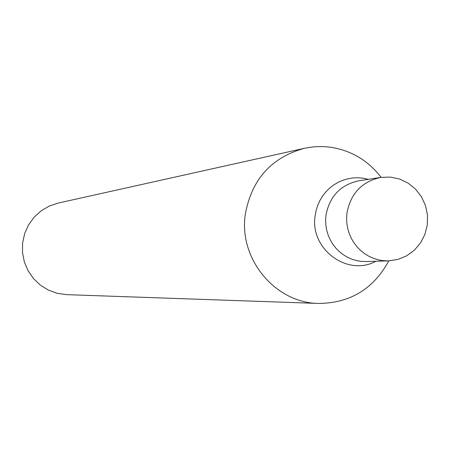 <?xml version="1.0" encoding="UTF-8"?>
<svg xmlns="http://www.w3.org/2000/svg" width="450" height="450" viewBox="0 0 450 450"><rect width="100%" height="100%" fill="white"/><g stroke="black" fill="none" stroke-linecap="round" stroke-linejoin="round"><path stroke-width="0.67" d="M304.363 148.309L58.258 203.057L49.297 206.055L41.13 210.847L34.11 217.232L28.53 224.938L24.637 233.646L22.601 242.983L22.5 252.546L24.345 261.928L28.058 270.731L33.48 278.578L40.371 285.137L48.443 290.126L57.347 293.344L66.707 294.654L318.673 303.452C275.192 303.086 238.489 258.773 245.301 214.284C251.64 179.494 271.327 157.5 304.363 148.309L311.974 147.026L317.739 146.593L325.446 146.711L331.194 147.33C351.63 150.683 368.269 160.689 381.116 177.351M388.822 260.859C373.528 288.928 350.145 303.126 318.673 303.452M325.946 215.415C329.524 196.324 340.498 184.781 358.869 180.787C340.498 184.781 329.524 196.324 325.946 215.415L325.609 220.444L325.884 225.478L326.756 230.445L328.213 235.26L330.238 239.861L332.798 244.17L335.852 248.113L339.351 251.646L343.243 254.7L347.468 257.237L351.956 259.217L356.642 260.606L361.457 261.388L366.317 261.551L361.457 261.388L356.642 260.606L351.956 259.217L347.468 257.237L343.243 254.7L339.351 251.646L335.852 248.113L332.798 244.17L330.238 239.861L328.213 235.26L326.756 230.445L325.884 225.478L325.609 220.444L325.946 215.415M346.939 213.171C350.629 193.438 361.952 181.507 380.902 177.384L390.336 177.081L399.583 179.038L408.156 183.144L415.586 189.186L421.481 196.819L425.526 205.644L427.5 215.179L427.303 224.916L424.941 234.332L420.542 242.916L414.343 250.211L406.665 255.825L397.929 259.442L388.603 260.865L383.586 260.696L378.624 259.892L373.787 258.452L369.152 256.404L364.793 253.783L360.776 250.622L357.165 246.977L354.015 242.893L351.371 238.438L349.284 233.685L347.771 228.707L346.871 223.571L346.59 218.368L346.939 213.171M375.924 261.253C347.366 277.026 309.572 248.867 315.135 215.662L316.119 210.42L317.723 205.341L319.905 200.503L322.644 195.981L325.896 191.846L329.608 188.145L333.731 184.95L338.203 182.295L342.956 180.219L347.918 178.763L353.014 177.936L358.172 177.75L363.313 178.217L368.364 179.319M380.902 177.384L358.869 180.787M388.603 260.865L366.317 261.551"/></g></svg>
